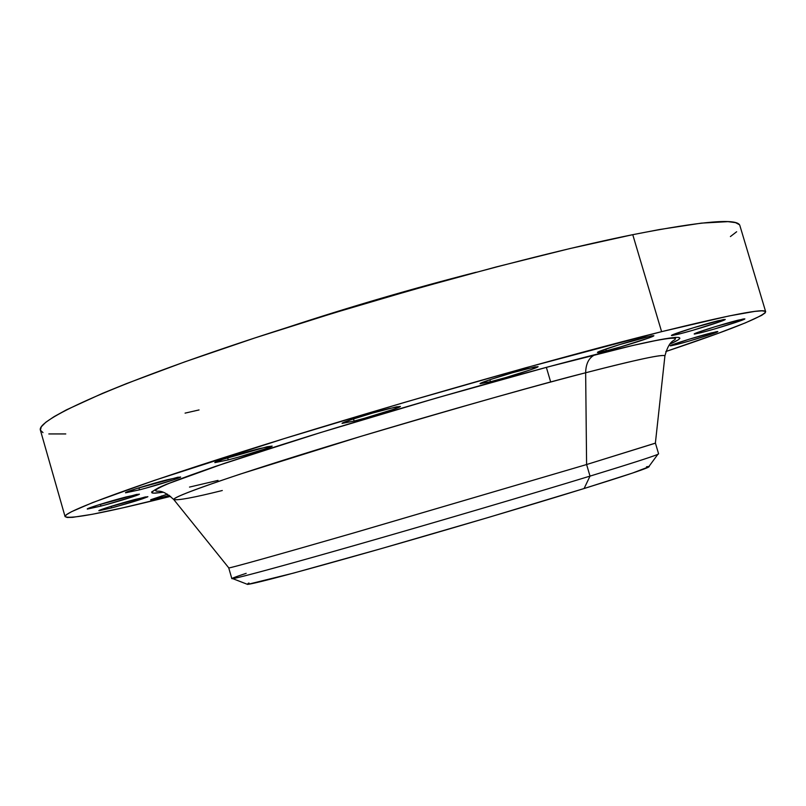 <?xml version="1.0" encoding="UTF-8"?>
<svg xmlns="http://www.w3.org/2000/svg" width="806" height="806" viewBox="0 0 806 806"><rect width="100%" height="100%" fill="white"/><g stroke="black" fill="none" stroke-linecap="round" stroke-linejoin="round"><path stroke-width="1.21" d="M388.754 408.652L400.38 406.415C401.549 407.232 372.13 416.531 354.136 421.054L353.512 418.908L354.136 421.054L364.332 418.324L394.487 409.025L400.33 406.536L396.401 406.859L372.624 413.055L351.376 419.614L342.087 423.341L354.136 421.054L342.076 423.402C340.646 422.676 370.689 413.166 388.754 408.652M259.149 448.68L272.126 446.081C273.184 446.836 246.162 455.33 228.249 459.894L227.624 457.748L228.249 459.894L238.546 457.113L267.431 448.207L272.126 446.091L267.199 446.746L222.627 459.39L214.839 462.624L228.249 459.894L214.819 462.594C213.53 461.919 241.135 453.234 259.149 448.68M167.033 479.802L180.615 476.981C181.572 477.646 156.817 485.383 139.498 489.836L138.924 487.832L139.498 489.836L144.375 488.547L173.622 479.832L180.332 477.263L177.935 477.223L136.113 488.718L125.585 492.819L139.498 489.836L125.494 492.758C124.346 492.164 149.624 484.255 167.033 479.802M126.089 496.949L139.408 494.118C140.284 494.683 117.354 501.816 100.941 506.077L100.428 504.274L100.941 506.077L105.606 504.828L133.141 496.637L139.216 494.32L136.627 494.421L96.891 505.392L87.37 509.08L100.941 506.077L87.249 509.019C86.212 508.495 109.606 501.221 126.089 496.949M135.458 499.357L147.881 496.657C143.901 498.632 131.821 502.38 111.621 507.901L111.157 506.309L111.621 507.901L115.993 506.722L141.916 499.015L147.679 496.849L145.312 496.959L108.034 507.286L98.977 510.742L111.621 507.901L98.866 510.692C97.899 510.238 119.983 503.397 135.458 499.357M169.351 495.358L162.117 497.332L161.714 495.922L162.117 497.332L169.351 495.358M711.265 332.908L717.824 331.598C718.881 332.102 690.661 340.958 677 344.424L676.647 343.225L677 344.424L688.979 341.119L710.388 334.51L717.219 332.001L717.491 331.548L716.252 331.74L689.674 339.064L672.053 344.867L670.622 345.845L677 344.424L670.189 345.804C668.889 345.371 697.563 336.364 711.265 332.908M738.125 320.163L744.865 318.864C746.013 319.448 715.637 329.029 701.22 332.636L700.827 331.306L701.22 332.636L713.864 329.16L739.989 320.959L744.845 318.924L743.323 318.975L715.244 326.672L696.303 332.949L694.601 334.067L701.22 332.636L694.198 334.016C692.777 333.513 723.667 323.76 738.125 320.163M717.884 320.808L725.229 319.428C726.448 320.113 694.54 330.208 679.126 334.037L678.672 332.515L679.126 334.037L692.616 330.349L720.211 321.634L725.219 319.478L723.496 319.529L693.503 327.73L673.564 334.389L671.942 335.568L679.126 334.037L671.458 335.498C669.937 334.913 702.429 324.617 717.884 320.808M528.132 368.473L538.076 366.609C539.315 367.425 507.921 377.389 490.461 381.732L489.867 379.737L490.461 381.732L505.705 377.571L530.902 369.682L537.824 366.891L535.093 366.871L512.545 372.715L490.925 379.384L480.255 383.495L490.461 381.732L480.104 383.706C478.573 382.981 510.591 372.805 528.132 368.473M645.425 337.261L653.847 335.689C655.107 336.465 622.786 346.721 606.283 350.812L605.759 349.048L606.283 350.812L620.691 346.872L649.183 337.835L653.857 335.699L651.651 335.84L619.552 344.595L599.291 351.446L597.861 352.121L597.498 352.494L598.213 352.534L606.283 350.812L597.488 352.474C595.926 351.799 628.861 341.331 645.425 337.261M655.379 443.129L586.597 464.538L585.65 372.765C542.67 383.555 467.692 404.773 360.705 436.419L240.007 474.18C196.251 488.809 174.156 497.252 173.723 499.498L228.823 567.938C230.516 568.049 277.919 554.82 354.358 532.756L586.597 464.538L351.658 533.532C274.816 555.707 228.491 568.603 228.743 567.918L231.836 578.637C231.705 579.756 278.161 567.293 355.083 545.319C431.835 523.386 529.199 494.693 590.022 476.114L584.088 488.527L488.728 517.351L380.795 548.755L293.424 573.126L247.623 584.41C257.124 583.101 298.724 572.008 372.422 551.143C443.129 531.033 529.159 505.574 584.088 488.527L590.022 476.114L586.597 464.538L585.65 372.765C637.173 359.516 663.6 353.874 664.92 355.869C662.965 353.542 623.159 363.012 585.65 372.765C585.841 363.526 589.015 357.491 595.171 354.66L595.503 354.539C647.5 341.281 702.56 329.563 669.957 344.071L678.37 339.779L679.901 338.228L678.864 337.422L675.156 337.382L659.489 339.759L632.76 345.492L549.007 366.649L437.235 397.791L320.677 432.53L224.481 463.329L166.318 484.346L158.661 487.69L151.599 491.992L152.062 492.97L155.044 493.181L163.134 492.275L153.452 493.181C150.551 492.627 153.17 490.391 161.301 486.481C173.25 481.464 191.445 474.714 215.887 466.241L309.564 435.965C438.313 396.179 547.909 366.458 595.503 354.539L595.171 354.66C589.015 357.491 585.841 363.526 585.65 372.765C515.528 390.92 402.637 423.251 314.179 450.594C225.519 477.988 173.109 496.587 173.723 499.498C177.552 500.637 193.742 497.634 222.295 490.511M173.723 499.498C160.112 487.126 157.351 493.02 155.427 490.471C157.271 488.335 165.794 484.416 181.007 478.693C203.394 470.271 247.996 455.229 301.243 438.585C396.844 408.692 519.759 373.652 595.191 354.66C643.279 342.479 670.048 337.059 675.468 338.399C675.227 341.583 669.726 338.107 664.92 355.869L655.369 443.199L586.597 464.538L590.022 476.114C531.678 493.937 439.733 521.059 364.433 542.64C289.022 564.25 239.13 577.811 232.722 578.637C229.942 578.97 234.435 577.207 246.193 573.338M739.414 224.713L735.556 222.647L727.989 221.64L701.361 223.131L659.328 229.559L632.76 234.677L661.595 331.659L525.643 367.788L404.199 402.486L284.246 438.585L154.218 480.447L92.861 502.491L71.412 511.76L66.414 514.742L65.084 516.636L67.22 517.482L72.641 517.341L92.408 514.268L122.522 507.901L170.63 496.345C105.354 512.727 70.172 519.487 65.074 516.616C62.596 512.122 135.267 485.081 265.819 444.308C396.018 403.625 563.545 356.05 661.595 331.659L632.76 234.677C533.572 254.625 365.944 300.648 236.752 343.95C107.228 387.323 36.381 420.289 40.401 430.182L42.98 432.6M476.074 272.257C412.692 288.498 349.925 306.844 287.772 327.317L376.553 299.63L476.074 272.257M550.689 382.024L546.367 367.385M730.407 236.561L736.644 231.755M765.67 311.731L739.898 225.64C738.135 217.973 702.419 220.985 632.76 234.677L569.701 248.611L495.952 267.008L415.604 288.921L333.593 313.05L255.059 337.885L184.745 361.874L126.401 383.636L102.543 393.338L66.364 409.881L54.153 416.601L45.831 422.233L41.297 426.767L40.401 430.182L65.074 516.616M48.813 433.94L65.78 433.94M185.078 413.125L199.052 409.942M661.595 331.659C730.417 314.693 765.106 308.053 765.68 311.751C762.929 316.909 729.652 330.168 665.827 351.537L718.247 333.291L745.369 322.884L761.66 315.358L765.186 312.879L765.337 311.348L761.942 310.824L754.839 311.388L729.087 315.942L661.595 331.659M167.487 494.169L150.823 499.69L162.117 497.332L150.631 499.871L167.487 494.169M189.491 487.086L218.023 480.396M649.193 466.664L632.579 473.041L584.088 488.527C622.393 476.618 643.833 469.515 648.407 467.208L657.857 454.322C653.293 456.408 630.685 463.672 590.022 476.114C635.722 462.12 658.583 454.695 658.603 453.838L655.429 443.139M648.336 466.533L646.523 466.785M248.994 583.03L247.996 583.463M232.722 578.637L247.623 584.41"/></g></svg>

